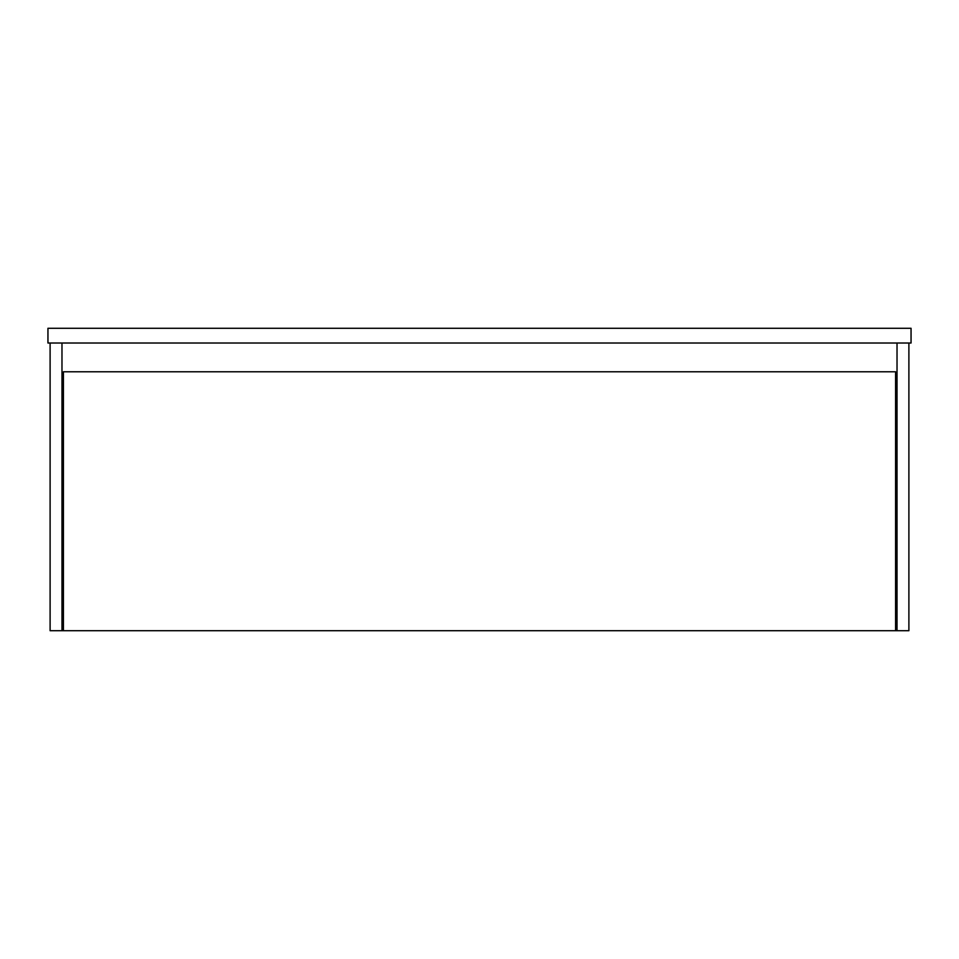 <?xml version="1.0" encoding="UTF-8"?>
<svg xmlns="http://www.w3.org/2000/svg" width="959" height="959" viewBox="0 0 959 959"><rect width="100%" height="100%" fill="white"/><g stroke="black" fill="none" stroke-linecap="round" stroke-linejoin="round"><path stroke-width="1.44" d="M47.95 328.278L47.95 343.022L911.05 343.022L911.05 328.278L47.95 328.278M897.025 343.022L897.025 630.722L895.586 630.722L895.586 371.792L63.414 371.792L63.414 630.722L50.108 630.722L50.108 343.022M61.975 630.722L61.975 343.022M897.025 630.722L908.892 630.722L908.892 343.022M897.025 389.774L895.586 389.774M63.414 389.774L61.975 389.774M897.025 618.855L895.586 618.855M63.414 618.855L61.975 618.855M63.414 630.722L895.586 630.722"/></g></svg>
